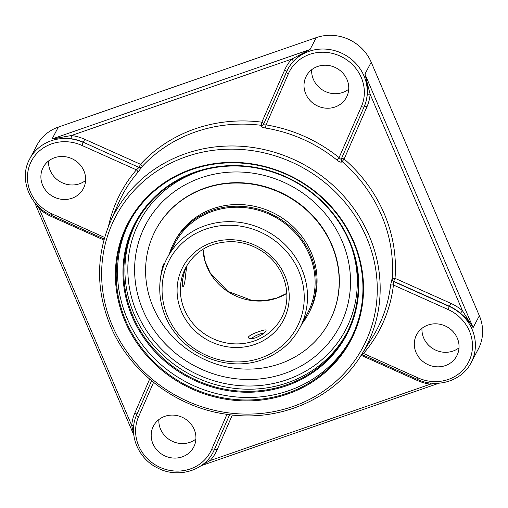 <?xml version="1.0" encoding="UTF-8"?>
<svg xmlns="http://www.w3.org/2000/svg" width="508" height="508" viewBox="0 0 508 508"><rect width="100%" height="100%" fill="white"/><g stroke="black" fill="none" stroke-linecap="round" stroke-linejoin="round"><path stroke-width="0.76" d="M191.878 169.564A125.165 116.707 27.8 0 1 329.368 205.175A125.165 116.707 27.8 0 1 350.342 339.693A125.165 116.707 27.8 0 1 185.223 384.67A125.165 116.707 27.8 0 1 128.822 223.101A125.165 116.707 27.8 0 1 191.878 169.564M191.491 169.158A125.876 117.367 -152.2 0 0 164.344 372.231A125.876 117.367 -152.2 0 0 362.547 303.486A125.876 117.367 -152.2 0 0 191.491 169.158M129.483 221.856A125.165 116.707 -152.2 0 0 186.538 382.175A125.165 116.707 -152.2 0 0 350.99 338.442M132.137 316.624A119.634 111.544 -152.2 0 0 334.753 352.609A119.634 111.544 -152.2 0 0 255.791 167.475A119.634 111.544 -152.2 0 0 132.137 316.624M132.906 316.173A118.923 110.884 27.8 0 1 135.776 223.285A118.923 110.884 27.8 0 1 292.659 180.55A118.923 110.884 27.8 0 1 346.253 334.061A118.923 110.884 27.8 0 1 237.541 390.925A118.923 110.884 27.8 0 1 132.906 316.173M133.655 433.762L131.718 425.456L39.37 208.959L36.271 204.381M51.454 215.392L51.041 216.357A45.085 42.037 -152.2 0 1 39.37 208.959L40.132 208.178M436.353 383.337L430.397 384.181A2.521 0.337 97.6 0 0 430.435 383.019M417.703 379.076L417.144 380.409A45.085 42.037 -152.2 0 0 430.397 384.181L210.115 460.585L201.898 465.144M213.201 452.076A42.564 39.688 27.8 0 0 213.258 451.98A42.564 39.688 27.8 0 0 214.42 449.555L229.635 414.68L214.42 449.555A2.521 0.908 23.6 0 1 217.145 449.777A45.085 42.037 -152.2 0 1 210.115 460.585A2.521 0.883 42.5 0 0 208.026 459.581M133.699 426.193A2.521 0.851 4.8 0 0 131.718 425.456A45.085 42.037 -152.2 0 1 134.88 412.915L149.638 379.133M450.806 303.333L395.021 278.333L393.656 281.299L449.44 306.292L450.806 303.333A45.085 42.037 -152.2 0 1 462.477 310.725L460.458 313.277C465.893 317.741 470.103 322.529 473.094 327.641L364.954 74.111L370.135 94.234L462.477 310.725L473.094 327.641L479.355 315.741L371.215 62.217A42.564 39.688 -152.2 0 0 316.3 37.605L310.039 49.505L52.076 138.982L71.457 135.509A2.521 0.337 -82.4 0 1 70.828 138.684A42.564 39.688 27.8 0 1 83.344 142.246L84.709 139.281A45.085 42.037 -152.2 0 0 71.457 135.509L291.738 59.099L310.039 49.505C303.479 52.47 297.872 56.483 293.218 61.544A2.521 0.883 -137.5 0 0 291.738 59.099A45.085 42.037 -152.2 0 0 284.702 69.907A2.521 0.908 -156.4 0 1 286.62 71.622M316.3 37.605L58.344 127.083L52.076 138.982C57.696 137.725 63.945 137.624 70.828 138.684M58.344 127.083A42.564 39.688 -152.2 0 0 36.9 145.288L29.68 159.004A42.564 39.688 -152.2 0 1 83.236 142.443L81.871 145.409L136.404 169.85L139.04 167.45L83.344 142.246L139.04 167.45A2.521 2.356 -156.8 0 0 141.891 166.916L137.947 172.212A2.521 0.889 40.6 0 0 136.404 169.85A146.45 136.55 -152.2 0 0 108.49 226.301M371.215 62.217L364.954 74.111C367.068 80.969 367.83 87.833 367.233 94.71A2.521 0.851 -175.2 0 1 370.135 94.234A45.085 42.037 -152.2 0 1 366.966 106.775L344.138 159.042L342.119 161.557A144.082 134.341 27.8 0 1 392.132 278.803A2.521 2.35 -147.7 0 0 393.656 281.299L393.433 285.02A2.521 0.857 6.7 0 0 390.55 285.401L392.005 278.994A2.521 2.35 -147.7 0 0 393.535 281.489L449.332 306.495L447.967 309.461A40.043 37.332 27.8 0 1 469.551 360.051A40.043 37.332 27.8 0 1 418.071 377.908L363.531 353.473A146.45 136.55 -152.2 0 0 393.433 285.02L447.967 309.461M418.071 377.908L417.462 379.406C437.02 388.69 462.058 380.968 471.106 362.699L478.326 348.99A42.564 39.688 -152.2 0 0 479.355 315.741M158.864 419.583A22.701 21.165 -152.2 0 0 189.852 442.354A22.701 21.165 -152.2 0 0 195.898 439.077M421.983 328.32A22.701 21.165 -152.2 0 0 423.685 337.966A22.701 21.165 -152.2 0 0 459.022 347.809M311.683 69.717A22.701 21.165 -152.2 0 0 342.671 92.488A22.701 21.165 -152.2 0 0 348.717 89.211M48.565 160.985A22.701 21.165 -152.2 0 0 50.267 170.631A22.701 21.165 -152.2 0 0 85.598 180.48M143.002 310.261A109.518 102.121 -152.2 0 0 278.194 375.495A109.518 102.121 -152.2 0 0 347.999 259.296A109.518 102.121 -152.2 0 0 232.099 172.041A109.518 102.121 -152.2 0 0 140.157 302.844M367.233 94.71A42.564 39.688 27.8 0 1 364.242 106.547L341.3 159.029A2.521 2.324 -152.5 0 0 342.011 161.773C341.185 162.592 339.566 162.071 337.141 160.198L339.09 157.62A146.45 136.55 -152.2 0 0 266.033 124.885C264.351 124.981 263.55 124.765 263.639 124.231L263.576 124.358A2.521 2.324 -152.5 0 0 263.62 124.269L286.461 71.971A2.521 0.908 -156.4 0 1 286.474 71.952A42.564 39.688 -152.2 0 1 287.642 69.526L263.639 124.231M286.461 71.971A2.521 0.908 -156.4 0 0 288.353 73.787L266.033 124.885L265.341 128.022C262.357 127.47 260.96 126.644 261.163 125.546A2.521 2.324 -152.5 0 0 263.576 124.358M361.753 354.254L363.531 353.473M366.966 106.775A2.521 0.908 -156.4 0 0 364.242 106.547L341.3 159.029C340.893 159.423 340.157 158.953 339.09 157.62L361.41 106.528A2.521 0.908 -156.4 0 0 364.134 106.75A42.564 39.688 -152.2 0 0 342.5 53.581A42.564 39.688 -152.2 0 0 287.642 69.526L287.744 69.323A42.564 39.688 27.8 0 1 293.218 61.544M83.896 170.834A22.701 21.165 27.8 0 1 83.35 188.563A22.701 21.165 27.8 0 1 53.403 196.723A22.701 21.165 27.8 0 1 43.174 167.418A22.701 21.165 27.8 0 1 63.919 156.566A22.701 21.165 27.8 0 1 83.896 170.834M164.91 416.312A22.701 21.165 27.8 0 1 189.846 422.77A22.701 21.165 27.8 0 1 193.65 447.167A22.701 21.165 27.8 0 1 163.703 455.32A22.701 21.165 27.8 0 1 153.473 426.022A22.701 21.165 27.8 0 1 164.91 416.312M335.032 107.01A22.701 21.165 27.8 0 1 310.096 100.552A22.701 21.165 27.8 0 1 306.292 76.156A22.701 21.165 27.8 0 1 336.239 67.996A22.701 21.165 27.8 0 1 346.469 97.301A22.701 21.165 27.8 0 1 335.032 107.01M416.046 352.482A22.701 21.165 27.8 0 1 416.592 334.753A22.701 21.165 27.8 0 1 446.538 326.593A22.701 21.165 27.8 0 1 456.768 355.898A22.701 21.165 27.8 0 1 436.016 366.751A22.701 21.165 27.8 0 1 416.046 352.482M259.201 331.559C263.284 330.06 265.589 329.59 266.129 330.156C265.849 332.188 262.465 334.709 255.962 337.718C251.765 338.95 249.25 338.944 248.431 337.706L248.501 336.899C250.12 335.109 253.683 333.331 259.201 331.559M186.163 268.141L186.544 267.614L185.744 273.875C185.102 281.299 184.252 285.521 183.185 286.563C180.626 286.709 183.972 270.815 186.163 268.141M155.664 229.991A98.203 91.561 -152.2 0 1 285.21 194.697A98.203 91.561 -152.2 0 1 329.47 321.462L329.47 321.462A98.203 91.561 -152.2 0 0 285.217 194.697A98.203 91.561 -152.2 0 0 155.67 229.984A98.203 91.561 -152.2 0 0 155.664 229.991L155.486 230.334A98.203 91.561 -152.2 0 0 171.939 335.877A98.203 91.561 -152.2 0 0 279.806 363.811A98.203 91.561 -152.2 0 0 329.286 321.812A98.203 91.561 -152.2 0 0 285.032 195.047A98.203 91.561 -152.2 0 0 155.486 230.334M135.122 259.677A109.525 102.121 -152.2 0 0 140.799 304.654A109.525 102.121 -152.2 0 0 277.997 375.545A109.525 102.121 -152.2 0 0 284.309 373.577A109.525 102.121 -152.2 0 0 316.624 355.206M299.968 327.603L307.562 313.169A74.955 69.888 -152.2 0 0 273.787 216.408A74.955 69.888 -152.2 0 0 174.904 243.345L167.303 257.785C154.718 281.032 158.09 311.779 175.533 333.534C195.116 359.302 232.391 370.637 262.052 359.81C278.987 353.72 291.624 342.989 299.968 327.603A74.955 69.888 -152.2 0 0 266.186 230.848A74.955 69.888 -152.2 0 0 167.303 257.785M302.019 323.71A76.041 70.898 -152.2 0 0 308.521 313.671A76.041 70.898 -152.2 0 0 274.257 215.519A76.041 70.898 -152.2 0 0 173.946 242.843A76.041 70.898 -152.2 0 0 169.355 253.886M308.521 313.671L309.416 311.969A76.041 70.898 -152.2 0 0 275.152 213.817A76.041 70.898 -152.2 0 0 174.841 241.141L173.946 242.843M251.46 338.639A8.204 1.949 156.9 0 1 264.039 333.026M164.554 263.709L164.071 263.62A9.62 1.124 100.1 0 0 162.198 268.484A9.62 1.124 100.1 0 0 160.528 278.251M112.351 325.717A139.821 130.372 27.8 0 1 256.87 151.39A139.821 130.372 27.8 0 1 349.161 367.767A139.821 130.372 27.8 0 1 112.351 325.717M136.347 222.218A118.923 110.884 -152.2 0 0 134.029 314.033A118.923 110.884 -152.2 0 0 238.03 388.728A118.923 110.884 -152.2 0 0 346.805 332.988M51.041 216.357L103.905 240.043M361.766 354.444L361.353 355.41L417.144 380.409M361.163 355.251A2.521 0.883 -137.2 0 1 361.353 355.41A146.602 136.696 -152.2 0 1 360.445 356.381M217.145 449.777L232.34 414.998M136.798 414.623A2.521 0.908 23.6 0 0 134.88 412.915M213.258 451.98L213.15 452.177C203.797 471.145 177.279 478.568 157.512 467.931C137.782 458.464 127.927 433.654 136.646 414.979L151.581 380.771L136.652 414.953A2.521 0.908 23.6 0 0 136.646 414.979A2.521 0.908 23.6 0 0 138.532 416.795L153.556 382.391M213.15 452.177A42.564 39.688 -152.2 0 0 214.312 449.758A2.521 0.908 23.6 0 1 211.588 449.529A40.043 37.332 27.8 0 1 160.109 467.385A40.043 37.332 27.8 0 1 138.532 416.795M471.106 362.699A42.564 39.688 -152.2 0 0 449.332 306.495L449.44 306.292A42.564 39.688 27.8 0 1 460.458 313.277M342.011 161.773L342.119 161.557A2.521 2.324 -152.5 0 1 341.414 158.814A2.521 0.908 -156.4 0 1 344.138 159.042A146.602 136.696 -152.2 0 1 395.021 278.333A2.521 0.845 4.5 0 0 392.132 278.803L392.005 278.994M284.702 69.907L261.874 122.174A146.602 136.696 -152.2 0 0 140.494 164.281A2.521 0.883 42.8 0 1 141.98 166.707A2.521 2.356 -156.8 0 1 139.129 167.24L140.494 164.281L84.709 139.281M263.785 123.888A2.521 0.908 -156.4 0 0 261.874 122.174A2.521 0.337 -82.7 0 1 261.271 125.33A2.521 2.324 -152.5 0 0 263.627 124.257M141.891 166.916L141.98 166.707A144.082 134.341 27.8 0 1 261.271 125.33L261.163 125.546M351.58 247.421A116.402 108.534 27.8 0 1 282.677 381.108A116.402 108.534 27.8 0 1 136.747 312.433A116.402 108.534 27.8 0 1 204.184 169.843M361.131 355.308A142.342 132.721 -152.2 0 0 301.689 163.392A142.342 132.721 -152.2 0 0 109.842 223.05C95.929 256.654 96.133 290.938 110.458 325.895C129.508 371.761 175.476 406.959 225.66 414.134C279.146 422.885 334.512 398.882 361.131 355.308L372.161 337.737A143.923 134.195 27.8 0 0 390.55 285.401M265.341 128.022A143.923 134.195 27.8 0 1 337.141 160.198M109.842 223.05L118.078 204.006A143.923 134.195 27.8 0 1 137.947 172.212M104.635 237.458L51.968 213.855L51.365 215.354L104.191 239.027M51.968 213.855A40.043 37.332 27.8 0 1 30.391 163.265A40.043 37.332 27.8 0 1 81.871 145.409M226.968 414.325L211.588 449.529M288.353 73.787A40.043 37.332 27.8 0 1 339.827 55.931A40.043 37.332 27.8 0 1 361.41 106.528M202.952 249.25A54.058 50.4 -152.2 0 0 276.784 298.158A54.058 50.4 -152.2 0 0 286.823 293.389M254.235 340.989A54.058 50.4 27.8 0 1 194.856 325.615A54.058 50.4 27.8 0 1 185.801 267.519C195.707 250.342 211.188 241.719 232.245 241.656C243.065 242.081 253.06 245.32 262.23 251.365C284.772 265.786 293.497 296.278 281.47 317.868A54.058 50.4 27.8 0 1 254.235 340.989M283.426 313.665A54.058 50.4 27.8 0 1 281.47 317.868M260.642 358.038A72.117 67.246 27.8 0 1 162.636 281.076A72.117 67.246 27.8 0 1 276.193 241.687A72.117 67.246 27.8 0 1 260.642 358.038M254.838 344.437A56.896 53.048 -152.2 0 0 267.106 252.647A56.896 53.048 -152.2 0 0 177.527 283.724A56.896 53.048 -152.2 0 0 254.838 344.437M133.782 434.931L34.614 202.425M438.969 383.216L201.041 465.747M417.462 379.406L361.69 354.413M29.68 159.004C18.682 178.479 29.445 206.235 51.365 215.354M286.817 293.332L276.93 298.012L264.668 300.673L251.911 300.418L227.832 291.357L210.198 272.879L205.137 261.372L202.997 249.218M139.357 300.399A113.506 113.506 0 0 0 140.83 304.749M329.47 321.462L329.286 321.812"/></g></svg>

